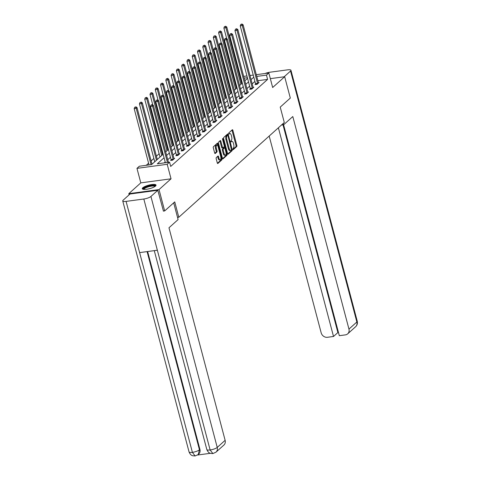 <?xml version="1.0" encoding="UTF-8"?>
<svg xmlns="http://www.w3.org/2000/svg" width="480" height="480" viewBox="0 0 480 480"><rect width="100%" height="100%" fill="white"/><g stroke="black" fill="none" stroke-linecap="round" stroke-linejoin="round"><path stroke-width="0.72" d="M232.818 149.322L233.208 149.7L236.736 146.526A0.894 0.384 82.3 0 0 236.844 145.392L232.86 130.308A0.894 0.384 82.3 0 0 232.41 129.72A0.894 0.384 82.3 0 0 232.308 129.774L228.78 132.942L229.014 134.148L229.548 133.704A2.868 1.23 82.3 0 1 229.872 133.542A2.868 1.23 82.3 0 1 231.318 135.432L231.648 136.686A2.868 1.23 82.3 0 1 231.294 140.322L230.76 141.528L231.078 141.942L231.606 141.498A2.868 1.23 82.3 0 1 231.93 141.336A2.868 1.23 82.3 0 1 233.376 143.22L233.706 144.48A2.868 1.23 82.3 0 1 233.352 148.116L232.818 149.322M155.526 186.06A7.122 1.806 -14.8 0 0 156.036 185.1A7.122 1.806 -14.8 0 0 150.27 184.806A7.122 1.806 -14.8 0 0 142.776 187.776A7.122 1.806 -14.8 0 0 142.272 188.736A7.122 1.806 -14.8 0 0 148.032 189.03A7.122 1.806 -14.8 0 0 155.526 186.06M271.188 81.924A7.122 1.806 -14.8 0 0 271.2 81.648A7.122 1.806 -14.8 0 0 271.05 81.408M216.294 157.578A0.894 0.384 82.3 0 0 216.186 158.718L217.302 162.948A0.894 0.384 82.3 0 0 217.752 163.536A0.894 0.384 82.3 0 0 217.854 163.488L221.772 159.966A0.894 0.384 82.3 0 0 221.886 158.832L217.902 143.748A0.894 0.384 82.3 0 0 217.446 143.16A0.894 0.384 82.3 0 0 217.344 143.208L213.426 146.73A0.894 0.384 82.3 0 0 213.318 147.864L214.668 152.976A0.894 0.384 82.3 0 0 215.118 153.57A0.894 0.384 82.3 0 0 215.22 153.516L216.9 152.01A0.894 0.384 82.3 0 0 217.008 150.876L216.342 148.338A2.394 1.026 82.3 0 1 216.906 145.164A2.394 1.026 82.3 0 1 218.118 146.742L220.74 156.672A2.394 1.026 82.3 0 1 220.17 159.846A2.394 1.026 82.3 0 1 218.964 158.268L218.526 156.612A0.894 0.384 82.3 0 0 218.076 156.024A0.894 0.384 82.3 0 0 217.974 156.072L216.294 157.578M129.102 194.844L128.79 193.662L159.024 189.6L164.664 210.936L174.744 201.882L178.806 217.248L284.292 122.484L280.23 107.118L290.316 98.064L284.676 76.722L272.664 87.51L268.83 73.002L266.466 75.126L267.594 79.398L170.7 166.44L169.572 162.168L167.202 164.298L136.968 168.36L139.338 166.23L151.596 164.586L163.134 154.218M159.024 189.6L171.036 178.806L167.202 164.298M227.628 153.672A0.894 0.384 82.3 0 0 228.084 154.26A0.894 0.384 82.3 0 0 228.186 154.212L232.104 150.69A0.894 0.384 82.3 0 0 232.212 149.556L228.228 134.472A0.894 0.384 82.3 0 0 227.778 133.884A0.894 0.384 82.3 0 0 227.676 133.932L223.758 137.454A0.894 0.384 82.3 0 0 223.644 138.588L227.628 153.672M226.938 155.328L223.02 158.85A0.894 0.384 82.3 0 1 222.918 158.898A0.894 0.384 82.3 0 1 222.468 158.31L218.484 143.226A0.894 0.384 82.3 0 1 218.592 142.092L220.266 140.586A0.894 0.384 82.3 0 1 220.374 140.538A0.894 0.384 82.3 0 1 220.824 141.126L222.438 147.24A0.894 0.384 82.3 0 0 222.888 147.828A0.894 0.384 82.3 0 0 222.99 147.78L224.106 146.784A0.894 0.384 82.3 0 0 224.214 145.644L222.534 139.278L222.684 138.444L222.996 138.858L227.046 154.194A0.894 0.384 82.3 0 1 226.938 155.328L226.122 155.436L222.582 158.616M164.664 210.936L163.32 211.116M284.676 76.722L270.324 78.648M177.54 217.416L178.806 217.248M267.594 79.398L257.886 80.7M254.916 81.42L252.192 83.862M249.636 86.16L246.918 88.602M244.362 90.9L241.638 93.348M239.082 95.64L236.358 98.088M233.802 100.38L231.084 102.828M228.528 105.126L225.804 107.568M223.248 109.866L220.524 112.308M217.974 114.606L215.25 117.054M212.694 119.346L209.97 121.794M207.414 124.086L204.696 126.534M202.14 128.832L199.416 131.274M196.86 133.572L194.136 136.014M191.58 138.312L188.862 140.76M186.306 143.052L183.582 145.5M181.026 147.792L178.308 150.24M175.752 152.538L173.028 154.98M170.472 157.278L167.748 159.72M165.192 162.018L164.226 162.888M255.57 84.108L255.024 84.6L257.064 84.324L259.098 82.5L258.39 82.596A0.912 0.39 82.3 0 0 258.498 82.884L258.546 82.992M250.29 88.848L249.744 89.34L251.79 89.064L253.818 87.24L253.11 87.336A0.912 0.39 82.3 0 0 253.218 87.624L253.272 87.732M245.016 93.588L244.47 94.08L246.51 93.804L248.538 91.986L247.83 92.076A0.912 0.39 82.3 0 0 247.938 92.37L247.992 92.478M239.736 98.328L239.19 98.82L241.23 98.55L243.264 96.726L242.556 96.822A0.912 0.39 82.3 0 0 242.664 97.11L242.712 97.218M234.462 103.074L233.91 103.566L235.956 103.29L237.984 101.466L237.276 101.562A0.912 0.39 82.3 0 0 237.384 101.85L237.438 101.958M229.182 107.814L228.636 108.306L230.676 108.03L232.71 106.206L232.002 106.302A0.912 0.39 82.3 0 0 232.104 106.59L232.158 106.698M223.902 112.554L223.356 113.046L225.402 112.77L227.43 110.946L226.722 111.042A0.912 0.39 82.3 0 0 226.83 111.33L226.884 111.438M218.628 117.294L218.082 117.786L220.122 117.51L222.15 115.686L221.442 115.782A0.912 0.39 82.3 0 0 221.55 116.076L221.604 116.178M213.348 122.034L212.802 122.526L214.842 122.256L216.876 120.432L216.168 120.528M208.074 126.78L207.522 127.272L209.568 126.996L211.596 125.172L210.888 125.268M202.794 131.52L202.248 132.012L204.288 131.736L206.316 129.912L205.614 130.008M197.514 136.26L196.968 136.752L199.014 136.476L201.042 134.652L200.334 134.748M192.24 141L191.688 141.492L193.734 141.216L195.762 139.392L195.054 139.488M186.96 145.74L186.414 146.232L188.454 145.962L190.488 144.138L189.78 144.228M181.68 150.48L181.134 150.972L183.18 150.702L185.208 148.878L184.5 148.974M176.406 155.226L175.86 155.718L177.9 155.442L179.928 153.618L179.22 153.714A0.912 0.39 82.3 0 0 179.328 154.002L179.382 154.11M171.126 159.966L170.58 160.458L172.62 160.182L174.654 158.358L173.946 158.454A0.912 0.39 82.3 0 0 174.054 158.742L174.102 158.85M236.148 84.54L235.584 85.05M230.874 89.28L230.304 89.79M225.594 94.026L225.03 94.53M220.314 98.766L219.75 99.276M215.04 103.506L214.47 104.016M209.76 108.246L209.196 108.756M204.486 112.986L203.916 113.496M199.206 117.732L198.642 118.236M193.926 122.472L193.362 122.976M188.652 127.212L188.082 127.722M183.372 131.952L182.808 132.462M178.092 136.692L177.528 137.202M172.818 141.432L172.248 141.942M167.538 146.178L166.974 146.682M162.264 150.918L161.694 151.428M159.138 153.72L156.42 156.168M153.864 158.46L151.14 160.908M148.584 163.206L146.25 165.3M242.22 82.806L241.542 82.896M171.036 178.806L140.802 182.868L128.79 193.662M140.802 182.868L136.968 168.36M164.064 157.752L157.314 163.818L169.572 162.168M253.788 77.148L251.064 79.596M248.508 81.894L245.79 84.336M243.234 86.634L240.51 89.076M237.954 91.374L235.23 93.816M232.674 96.114L229.956 98.562M227.4 100.854L224.676 103.302M222.12 105.594L219.396 108.042M216.846 110.34L214.122 112.782M211.566 115.08L208.842 117.522M206.286 119.82L203.568 122.268M201.012 124.56L198.288 127.008M195.732 129.3L193.008 131.748M190.458 134.046L187.734 136.488M185.178 138.786L182.454 141.228M179.898 143.526L177.18 145.974M174.624 148.266L171.9 150.714M169.344 153.006L166.62 155.454M266.466 75.126L256.758 76.428M239.952 76.878L240.63 76.788M243.684 76.38L246.936 75.942M249.99 75.528L253.242 75.096M256.296 74.682L268.83 73.002M247.398 77.688L244.146 78.126M241.092 78.534L240.414 78.624M165.69 151.92L168.414 149.478M170.964 147.18L173.688 144.738M176.244 142.44L178.968 139.992M181.524 137.7L184.242 135.252M186.798 132.96L189.522 130.512M192.078 128.214L194.802 125.772M197.358 123.474L200.076 121.032M202.632 118.734L205.356 116.286M207.912 113.994L210.63 111.546M213.186 109.254L215.91 106.806M218.466 104.508L221.19 102.066M223.746 99.768L226.464 97.326M229.02 95.028L231.744 92.58M234.3 90.288L237.024 87.84M239.574 85.548L242.298 83.1M244.854 80.802L247.578 78.36M231.93 141.336L231.114 141.444A2.868 1.23 82.3 0 0 230.784 141.606L231.606 141.498M229.872 133.542L229.056 133.656A2.868 1.23 82.3 0 0 228.726 133.812L229.548 133.704M232.842 149.4L235.92 146.64A0.894 0.384 82.3 0 0 236.028 145.5L232.044 130.422A0.894 0.384 82.3 0 0 231.93 130.11M227.628 135.408L227.412 134.58A0.894 0.384 82.3 0 0 227.298 134.274M227.748 153.978L231.282 150.798A0.894 0.384 82.3 0 0 231.432 149.838L228.006 135.81L227.688 135.396L227.136 135.864A2.868 1.23 82.3 0 0 226.782 139.5L229.176 148.554A2.868 1.23 82.3 0 0 230.616 150.438A2.868 1.23 82.3 0 0 230.946 150.276L231.426 149.844M226.95 135.522L227.616 135.432M230.616 150.438L229.8 150.546A2.868 1.23 82.3 0 1 228.354 148.662L225.966 139.614A2.868 1.23 82.3 0 1 226.32 135.978L226.8 135.546M222.174 147.888A0.894 0.384 82.3 0 1 222.072 147.942A0.894 0.384 82.3 0 1 221.622 147.348L220.008 141.234A0.894 0.384 82.3 0 0 219.888 140.928M224.202 146.628L224.538 147.9M226.062 153.66L226.23 154.302L227.046 154.194M224.118 153.588A2.394 1.026 82.3 0 0 225.324 155.166A2.394 1.026 82.3 0 0 225.894 151.992L224.97 148.494A0.894 0.384 82.3 0 0 224.514 147.906A0.894 0.384 82.3 0 0 224.412 147.954L223.302 148.956A0.894 0.384 82.3 0 0 223.194 150.09L224.118 153.588L223.296 153.696A2.394 1.026 82.3 0 0 224.508 155.274L225.324 155.166M223.812 148.038A0.894 0.384 82.3 0 0 223.698 148.014A0.894 0.384 82.3 0 0 223.596 148.062L224.412 147.954M223.296 153.696L222.372 150.198A0.894 0.384 82.3 0 1 222.486 149.064L223.596 148.062M226.122 155.436A0.894 0.384 82.3 0 0 226.23 154.302M220.17 159.846L219.354 159.954A2.394 1.026 82.3 0 1 218.148 158.376L217.71 156.726A0.894 0.384 82.3 0 0 217.59 156.414M216.906 145.164L216.09 145.278A2.394 1.026 82.3 0 0 215.52 148.452L216.342 148.338M214.782 153.288L216.084 152.118A0.894 0.384 82.3 0 0 216.192 150.984L215.52 148.452M217.506 145.47L217.086 143.862A0.894 0.384 82.3 0 0 216.966 143.55M217.416 163.26L220.956 160.08A0.894 0.384 82.3 0 0 221.07 158.94L220.908 158.34M241.734 83.61L226.776 26.994L225.93 27.756L223.884 28.032L226.68 38.604M225.276 26.502L224.46 26.61L225.276 26.502L225.93 27.756L240.888 84.366M225.612 26.196L226.776 26.994M223.884 28.032L224.46 26.61M257.616 83.832L257.598 83.688A0.912 0.39 82.3 0 0 257.538 83.346L242.274 25.56L243.12 24.798L258.384 82.59M255.606 84.522L255.558 83.964A0.912 0.39 82.3 0 0 255.498 83.622L240.228 25.836L242.274 25.56L241.62 24.306L241.956 24L240.804 24.414L241.62 24.306M240.804 24.414L240.228 25.836M243.12 24.798L241.956 24M143.496 189.378A6.162 1.56 165.2 0 1 143.412 189.27A6.162 1.56 165.2 0 1 148.554 186.192A6.162 1.56 165.2 0 1 155.25 185.934A6.162 1.56 165.2 0 1 155.286 186.264M154.938 186.51A5.706 1.446 -14.8 0 0 154.926 186.486A5.706 1.446 -14.8 0 0 149.028 186.642A5.706 1.446 -14.8 0 0 143.922 189.42M155.976 185.508A7.074 1.794 -14.8 0 0 148.878 185.868A7.074 1.794 -14.8 0 0 142.524 189.066M281.436 125.052L283.662 124.752L292.8 116.544L348.954 329.094L356.856 322.002L290.55 71.04L284.142 76.794M283.302 123.378L283.662 124.752M269.184 136.056L321.174 332.826A5.478 4.746 -131.9 0 0 327.432 337.29L333.516 336.474L278.382 127.794M290.55 71.04A5.616 1.422 -14.8 0 0 290.952 70.278A5.616 1.422 -14.8 0 0 287.604 69.846L269.874 72.228A5.616 1.422 -14.8 0 0 265.026 73.512M283.59 124.764L339.318 335.694L345.408 334.878A5.478 4.746 -131.9 0 0 347.712 333.828A5.478 4.746 -131.9 0 0 348.954 329.094M283.002 124.842L337.884 332.556L338.466 332.472M337.884 332.556L333.516 336.474M173.688 202.83L178.11 219.576L168.978 227.778L225.132 440.328A5.478 4.746 48.1 0 1 223.89 445.062L215.988 452.16A5.478 4.746 48.1 0 0 217.236 447.426L225.132 440.328M126.09 201.39L139.62 252.606L157.356 250.224L143.82 199.008L126.09 201.39A5.616 1.422 -14.8 0 1 122.742 200.958A5.616 1.422 -14.8 0 1 123.144 200.196L130.026 194.01L157.812 190.278L163.44 211.104M143.82 199.008A5.616 1.422 -14.8 0 0 150.93 196.464L157.812 190.278M197.616 455.016L210.318 453.312M147.636 251.532L199.92 449.406A5.478 4.746 48.1 0 1 198.672 454.134L198.216 454.548L199.458 449.814L199.92 449.406M157.356 250.224L210.126 449.97L212.886 453.576L210.558 453.39C210.42 453.24 208.47 453.354 206.82 449.532A5.616 1.422 -14.8 0 0 210.126 449.97A5.616 1.422 -14.8 0 0 217.236 447.426L150.93 196.464M147.09 251.604L199.458 449.814A5.616 1.422 -14.8 0 1 192.396 452.352L195.132 455.958L192.768 455.772C192.624 455.622 190.68 455.724 189.048 451.92A5.616 1.422 -14.8 0 0 192.396 452.352L139.62 252.606M236.454 88.35L221.496 31.734L220.65 32.496L218.61 32.772L221.4 43.35M219.996 31.242L219.18 31.35L219.996 31.242L220.65 32.496L235.608 89.112M220.338 30.936L221.496 31.734M218.61 32.772L219.18 31.35M231.18 93.09L216.222 36.48L215.376 37.236L213.33 37.512L216.126 48.09M214.722 35.982L213.906 36.09L214.722 35.982L215.376 37.236L230.334 93.852M215.058 35.676L216.222 36.48M213.33 37.512L213.906 36.09M252.336 88.572L252.324 88.428A0.912 0.39 82.3 0 0 252.264 88.092L236.994 30.3L237.84 29.538L253.11 87.33M250.332 89.262L250.278 88.704A0.912 0.39 82.3 0 0 250.218 88.362L234.954 30.576L236.994 30.3L236.34 29.046L236.682 28.74L235.524 29.154L236.34 29.046M235.524 29.154L234.954 30.576M237.84 29.538L236.682 28.74M247.056 93.312L247.044 93.174A0.912 0.39 82.3 0 0 246.984 92.832L231.714 35.04L232.56 34.284L247.83 92.07M245.052 94.002L245.004 93.444A0.912 0.39 82.3 0 0 244.944 93.108L229.674 35.316L231.714 35.04L231.066 33.786L231.402 33.48L230.25 33.894L231.066 33.786M230.25 33.894L229.674 35.316M232.56 34.284L231.402 33.48M225.9 97.83L210.942 41.22L210.096 41.976L208.05 42.252L210.846 52.83M209.442 40.722L208.626 40.83L209.442 40.722L210.096 41.976L225.054 98.592M209.784 40.416L210.942 41.22M208.05 42.252L208.626 40.83M220.62 102.576L205.662 45.96L204.816 46.722L202.776 46.992L205.572 57.57M204.168 45.462L203.346 45.576L204.168 45.462L204.816 46.722L219.774 103.332M204.504 45.162L205.662 45.96M202.776 46.992L203.346 45.576M215.346 107.316L200.388 50.7L199.542 51.462L197.496 51.732L200.292 62.31M198.888 50.202L198.072 50.316L198.888 50.202L199.542 51.462L214.5 108.072M199.224 49.902L200.388 50.7M197.496 51.732L198.072 50.316M241.782 98.058L241.77 97.914A0.912 0.39 82.3 0 0 241.71 97.572L226.44 39.78L227.286 39.024L242.556 96.81M239.778 98.742L239.724 98.19A0.912 0.39 82.3 0 0 239.664 97.848L224.394 40.056L226.44 39.78L225.786 38.526L226.122 38.226L224.97 38.64L225.786 38.526M224.97 38.64L224.394 40.056M227.286 39.024L226.122 38.226M236.502 102.798L236.49 102.654A0.912 0.39 82.3 0 0 236.43 102.312L221.16 44.526L222.006 43.764L237.276 101.556M234.498 103.482L234.444 102.93A0.912 0.39 82.3 0 0 234.384 102.588L219.12 44.796L221.16 44.526L220.506 43.266L220.848 42.966L219.69 43.38L220.506 43.266M219.69 43.38L219.12 44.796M222.006 43.764L220.848 42.966M231.222 107.538L231.21 107.394A0.912 0.39 82.3 0 0 231.15 107.052L215.886 49.266L216.732 48.504L231.996 106.296M229.218 108.228L229.17 107.67A0.912 0.39 82.3 0 0 229.11 107.328L213.84 49.542L215.886 49.266L215.232 48.012L215.568 47.706L214.416 48.12L215.232 48.012M214.416 48.12L213.84 49.542M216.732 48.504L215.568 47.706M210.066 112.056L195.108 55.44L194.262 56.202L192.222 56.478L195.012 67.056M193.608 54.948L192.792 55.056L193.608 54.948L194.262 56.202L209.22 112.818M193.95 54.642L195.108 55.44M192.222 56.478L192.792 55.056M225.948 112.278L225.936 112.134A0.912 0.39 82.3 0 0 225.876 111.798L210.606 54.006L211.452 53.244L226.722 111.036M223.944 112.968L223.89 112.41A0.912 0.39 82.3 0 0 223.83 112.068L208.56 54.282L210.606 54.006L209.952 52.752L210.294 52.446L209.136 52.86L209.952 52.752M209.136 52.86L208.56 54.282M211.452 53.244L210.294 52.446M204.786 116.796L189.828 60.18L188.982 60.942L186.942 61.218L189.738 71.796M188.334 59.688L187.518 59.796L188.334 59.688L188.982 60.942L203.946 117.558M188.67 59.382L189.828 60.18M186.942 61.218L187.518 59.796M220.668 117.018L220.656 116.88A0.912 0.39 82.3 0 0 220.596 116.538L205.326 58.746L206.172 57.99L221.442 115.776M218.664 117.708L218.616 117.15A0.912 0.39 82.3 0 0 218.556 116.814L203.286 59.022L205.326 58.746L204.678 57.492L205.014 57.186L203.856 57.6L204.678 57.492M203.856 57.6L203.286 59.022M206.172 57.99L205.014 57.186M199.512 121.536L184.554 64.926L183.708 65.682L181.662 65.958L184.458 76.536M183.054 64.428L182.238 64.536L183.054 64.428L183.708 65.682L198.666 122.298M183.396 64.122L184.554 64.926M181.662 65.958L182.238 64.536M215.394 121.764L215.376 121.62A0.912 0.39 82.3 0 0 215.322 121.278L200.052 63.486L200.898 62.73L216.162 120.516A0.912 0.39 82.3 0 0 216.276 120.816L216.324 120.924M213.384 122.448L213.336 121.89A0.912 0.39 82.3 0 0 213.276 121.554L198.006 63.762L200.052 63.486L199.398 62.232L199.734 61.932L198.582 62.34L199.398 62.232M198.582 62.34L198.006 63.762M200.898 62.73L199.734 61.932M194.232 126.282L179.274 69.666L178.428 70.422L176.388 70.698L179.184 81.276M177.78 69.168L176.958 69.282L177.78 69.168L178.428 70.422L193.386 127.038M178.116 68.868L179.274 69.666M176.388 70.698L176.958 69.282M210.114 126.504L210.102 126.36A0.912 0.39 82.3 0 0 210.042 126.018L194.772 68.232L195.618 67.47L210.888 125.262A0.912 0.39 82.3 0 0 210.996 125.556L211.05 125.664M208.11 127.188L208.056 126.636A0.912 0.39 82.3 0 0 207.996 126.294L192.732 68.502L194.772 68.232L194.118 66.972L194.46 66.672L193.302 67.086L194.118 66.972M193.302 67.086L192.732 68.502M195.618 67.47L194.46 66.672M188.958 131.022L174 74.406L173.154 75.168L171.108 75.438L173.904 86.016M172.5 73.908L171.684 74.022L172.5 73.908L173.154 75.168L188.112 131.778M172.836 73.608L174 74.406M171.108 75.438L171.684 74.022M204.834 131.244L204.822 131.1A0.912 0.39 82.3 0 0 204.762 130.758L189.492 72.972L190.338 72.21L205.608 130.002A0.912 0.39 82.3 0 0 205.716 130.296L205.77 130.404M202.83 131.934L202.782 131.376A0.912 0.39 82.3 0 0 202.722 131.034L187.452 73.242L189.492 72.972L188.844 71.718L189.18 71.412L188.028 71.826L188.844 71.718M188.028 71.826L187.452 73.242M190.338 72.21L189.18 71.412M183.678 135.762L168.72 79.146L167.874 79.908L165.834 80.184L168.624 90.756M167.22 78.654L166.404 78.762L167.22 78.654L167.874 79.908L182.832 136.524M167.562 78.348L168.72 79.146M165.834 80.184L166.404 78.762M199.56 135.984L199.548 135.84A0.912 0.39 82.3 0 0 199.488 135.504L184.218 77.712L185.064 76.95L200.334 134.742A0.912 0.39 82.3 0 0 200.442 135.036L200.496 135.144M197.556 136.674L197.502 136.116A0.912 0.39 82.3 0 0 197.442 135.774L182.172 77.988L184.218 77.712L183.564 76.458L183.906 76.152L182.748 76.566L183.564 76.458M182.748 76.566L182.172 77.988M185.064 76.95L183.906 76.152M178.398 140.502L163.44 83.886L162.594 84.648L160.554 84.924L163.35 95.502M161.946 83.394L161.124 83.502L161.946 83.394L162.594 84.648L177.552 141.264M162.282 83.088L163.44 83.886M160.554 84.924L161.124 83.502M194.28 140.724L194.268 140.58A0.912 0.39 82.3 0 0 194.208 140.244L178.938 82.452L179.784 81.69L195.054 139.482A0.912 0.39 82.3 0 0 195.162 139.782L195.216 139.884M192.276 141.414L192.228 140.856A0.912 0.39 82.3 0 0 192.168 140.514L176.898 82.728L178.938 82.452L178.29 81.198L178.626 80.892L177.468 81.306L178.29 81.198M177.468 81.306L176.898 82.728M179.784 81.69L178.626 80.892M173.124 145.242L158.166 88.632L157.32 89.388L155.274 89.664L158.07 100.242M156.666 88.134L155.85 88.242L156.666 88.134L157.32 89.388L172.278 146.004M157.002 87.828L158.166 88.632M155.274 89.664L155.85 88.242M189.006 145.47L188.988 145.326A0.912 0.39 82.3 0 0 188.928 144.984L173.664 87.192L174.51 86.436L189.774 144.222A0.912 0.39 82.3 0 0 189.882 144.522L189.936 144.63M186.996 146.154L186.948 145.596A0.912 0.39 82.3 0 0 186.888 145.26L171.618 87.468L173.664 87.192L173.01 85.938L173.346 85.632L172.194 86.046L173.01 85.938M172.194 86.046L171.618 87.468M174.51 86.436L173.346 85.632M167.844 149.982L152.886 93.372L152.04 94.128L150 94.404L152.79 104.982M151.386 92.874L150.57 92.982L151.386 92.874L152.04 94.128L166.998 150.744M151.728 92.574L152.886 93.372M150 94.404L150.57 92.982M183.726 150.21L183.714 150.066A0.912 0.39 82.3 0 0 183.654 149.724L168.384 91.938L169.23 91.176L184.5 148.962A0.912 0.39 82.3 0 0 184.608 149.262L184.662 149.37M181.722 150.894L181.668 150.342A0.912 0.39 82.3 0 0 181.608 150L166.344 92.208L168.384 91.938L167.73 90.678L168.072 90.378L166.914 90.792L167.73 90.678M166.914 90.792L166.344 92.208M169.23 91.176L168.072 90.378M162.57 154.728L147.612 98.112L146.766 98.874L144.72 99.144L159.99 156.936A0.912 0.39 -97.7 0 1 160.008 157.026M146.112 97.614L145.296 97.728L146.112 97.614L146.766 98.874L161.724 155.484M146.448 97.314L147.612 98.112M144.72 99.144L145.296 97.728M178.446 154.95L178.434 154.806A0.912 0.39 82.3 0 0 178.374 154.464L163.104 96.678L163.95 95.916L179.22 153.708M176.442 155.64L176.394 155.082A0.912 0.39 82.3 0 0 176.334 154.74L161.064 96.948L163.104 96.678L162.456 95.418L162.792 95.118L161.64 95.532L162.456 95.418M161.64 95.532L161.064 96.948M163.95 95.916L162.792 95.118M157.29 159.468L142.332 102.852L141.486 103.614L139.44 103.89L154.71 161.676A0.912 0.39 -97.7 0 1 154.734 161.766M140.832 102.36L140.016 102.468L140.832 102.36L141.486 103.614L156.444 160.224M141.174 102.054L142.332 102.852M139.44 103.89L140.016 102.468M173.172 159.69L173.16 159.546A0.912 0.39 82.3 0 0 173.1 159.204L157.83 101.418L158.676 100.656L173.946 158.448M171.168 160.38L171.114 159.822A0.912 0.39 82.3 0 0 171.054 159.48L155.784 101.694L157.83 101.418L157.176 100.164L157.512 99.858L156.36 100.272L157.176 100.164M156.36 100.272L155.784 101.694M158.676 100.656L157.512 99.858M152.01 164.208L137.052 107.592L136.206 108.354L134.166 108.63L149.04 164.928M135.558 107.1L134.736 107.208L135.558 107.1L136.206 108.354L151.08 164.652M135.894 106.794L137.052 107.592M134.166 108.63L134.736 107.208M167.424 162.456L152.55 106.158L153.396 105.396L168.438 162.324M165.384 162.732L150.51 106.434L152.55 106.158L151.896 104.904L152.238 104.598L151.08 105.012L151.896 104.904M151.08 105.012L150.51 106.434M153.396 105.396L152.238 104.598M232.044 130.422L232.86 130.308M236.028 145.5L236.844 145.392M235.92 146.64L236.736 146.526M227.412 134.58L228.228 134.472M231.528 149.646L232.212 149.556M231.282 150.798L232.104 150.69M226.32 135.978L227.136 135.864M225.966 139.614L226.782 139.5M228.354 148.662L229.176 148.554M220.008 141.234L220.824 141.126M221.622 147.348L222.438 147.24M222.486 138.93L222.996 138.858M222.486 149.064L223.302 148.956M222.372 150.198L223.194 150.09M217.71 156.726L218.526 156.612M218.148 158.376L218.964 158.268M216.192 150.984L217.008 150.876M216.084 152.118L216.9 152.01M217.086 143.862L217.902 143.748M221.07 158.94L221.886 158.832M220.956 160.08L221.772 159.966M257.598 83.688L255.558 83.964M257.538 83.346L255.498 83.622M347.712 333.828L355.614 326.73A5.478 4.746 48.1 0 0 356.856 322.002A5.616 1.422 -14.8 0 0 357.258 321.24L290.952 70.278M252.324 88.428L250.278 88.704M252.264 88.092L250.218 88.362M247.044 93.174L245.004 93.444M246.984 92.832L244.944 93.108M241.77 97.914L239.724 98.19M241.71 97.572L239.664 97.848M236.49 102.654L234.444 102.93M236.43 102.312L234.384 102.588M231.21 107.394L229.17 107.67M231.15 107.052L229.11 107.328M225.936 112.134L223.89 112.41M225.876 111.798L223.83 112.068M220.656 116.88L218.616 117.15M220.596 116.538L218.556 116.814M215.376 121.62L213.336 121.89M215.322 121.278L213.276 121.554M210.102 126.36L208.056 126.636M210.042 126.018L207.996 126.294M204.822 131.1L202.782 131.376M204.762 130.758L202.722 131.034M199.548 135.84L197.502 136.116M199.488 135.504L197.442 135.774M194.268 140.58L192.228 140.856M194.208 140.244L192.168 140.514M188.988 145.326L186.948 145.596M188.928 144.984L186.888 145.26M183.714 150.066L181.668 150.342M183.654 149.724L181.608 150M178.434 154.806L176.394 155.082M178.374 154.464L176.334 154.74M173.16 159.546L171.114 159.822M173.1 159.204L171.054 159.48M226.872 135.51L227.688 135.396M222.072 147.942L222.888 147.828M223.698 148.014L224.514 147.906M355.614 326.73C357.168 325.26 357.714 323.43 357.258 321.24M122.742 200.958L189.048 451.92M154.272 250.638L206.82 449.532M212.886 453.576L215.988 452.16M195.132 455.958L198.216 454.548"/></g></svg>
